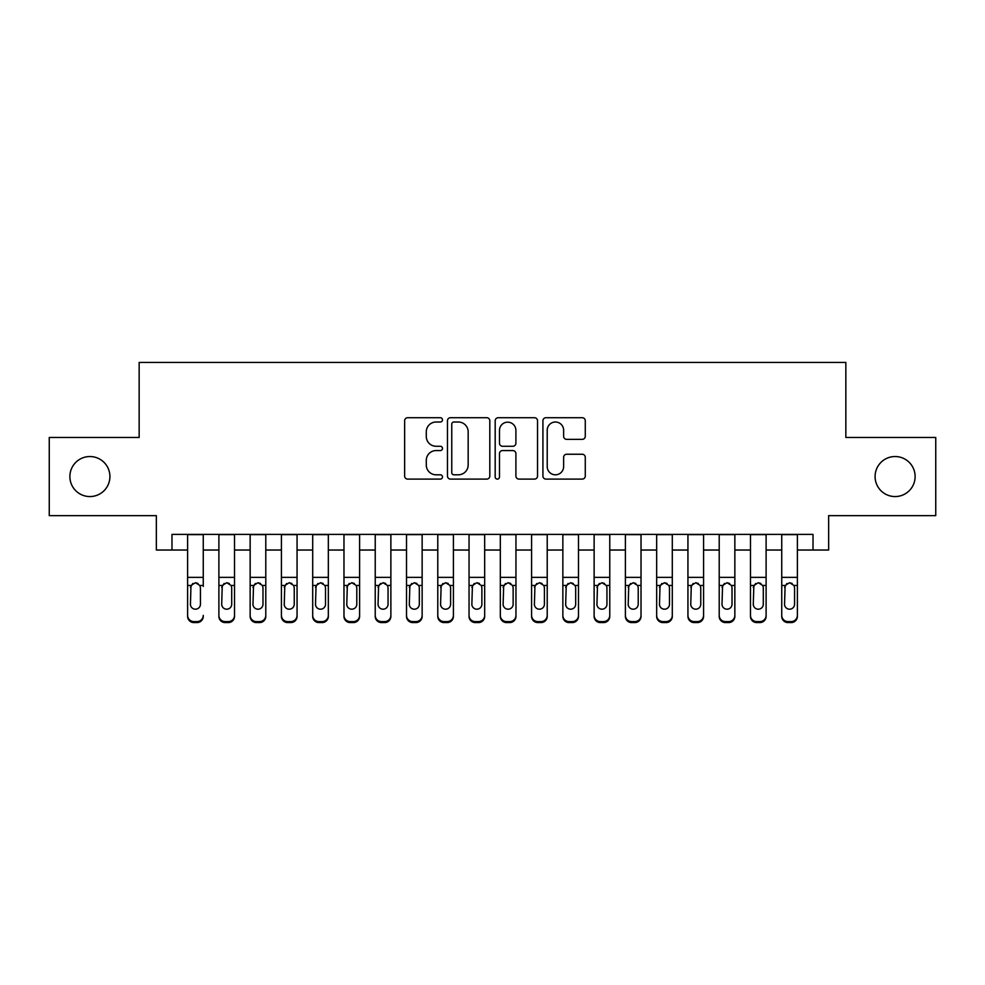 <?xml version="1.0" encoding="UTF-8"?>
<svg xmlns="http://www.w3.org/2000/svg" width="985" height="985" viewBox="0 0 985 985"><rect width="100%" height="100%" fill="white"/><g stroke="black" fill="none" stroke-linecap="round" stroke-linejoin="round"><path stroke-width="1.48" d="M442.474 419.869A2.155 2.155 0 0 0 440.32 417.714L407.704 417.714A3.066 3.066 0 0 0 404.638 420.78L404.638 476.038A3.066 3.066 0 0 0 407.704 479.104L440.32 479.104A2.155 2.155 0 0 0 442.474 476.949A2.155 2.155 0 0 0 440.32 474.807L436.096 474.807A9.825 9.825 0 0 1 426.283 464.982L426.283 460.377A9.825 9.825 0 0 1 436.096 450.564L440.32 450.564A2.155 2.155 0 0 0 442.474 448.409A2.155 2.155 0 0 0 440.32 446.267L436.096 446.267A9.825 9.825 0 0 1 426.283 436.441L426.283 431.836A9.825 9.825 0 0 1 436.096 422.011L440.32 422.011A2.155 2.155 0 0 0 442.474 419.869M875.086 476.555A20.008 20.008 0 0 0 895.094 496.563A20.008 20.008 0 0 0 915.114 476.555A20.008 20.008 0 0 0 895.094 456.535A20.008 20.008 0 0 0 875.086 476.555M69.886 476.555A20.008 20.008 0 0 0 89.906 496.563A20.008 20.008 0 0 0 109.914 476.555A20.008 20.008 0 0 0 89.906 456.535A20.008 20.008 0 0 0 69.886 476.555M582.197 439.359A3.066 3.066 0 0 0 585.275 436.281L585.275 420.78A3.066 3.066 0 0 0 582.197 417.714L545.986 417.714A3.066 3.066 0 0 0 542.92 420.78L542.92 476.038A3.066 3.066 0 0 0 545.986 479.104L582.197 479.104A3.066 3.066 0 0 0 585.275 476.038L585.275 457.311A3.066 3.066 0 0 0 582.197 454.245L566.707 454.245A3.066 3.066 0 0 0 563.629 457.311L563.629 466.594A8.212 8.212 0 0 1 555.417 474.807A8.212 8.212 0 0 1 547.217 466.594L547.217 430.223A8.212 8.212 0 0 1 555.417 422.011A8.212 8.212 0 0 1 563.629 430.223L563.629 436.281A3.066 3.066 0 0 0 566.707 439.359L582.197 439.359M171.981 550.036L171.981 534.399L813.019 534.399L813.019 550.036L828.656 550.036L828.656 515.635L935.75 515.635L935.75 437.463L845.844 437.463L845.844 362.418L139.156 362.418L139.156 437.463L49.25 437.463L49.25 515.635L156.344 515.635L156.344 550.036L187.618 550.036M489.816 420.78A3.066 3.066 0 0 0 486.75 417.714L450.527 417.714A3.066 3.066 0 0 0 447.461 420.78L447.461 476.038A3.066 3.066 0 0 0 450.527 479.104L486.75 479.104A3.066 3.066 0 0 0 489.816 476.038L489.816 420.78M498.25 417.714L534.473 417.714A3.066 3.066 0 0 1 537.539 420.78L537.539 476.038A3.066 3.066 0 0 1 534.473 479.104L518.972 479.104A3.066 3.066 0 0 1 515.906 476.038L515.906 453.629A3.066 3.066 0 0 0 512.84 450.564L502.547 450.564A3.066 3.066 0 0 0 499.481 453.629L499.481 476.949A2.155 2.155 0 0 1 497.339 479.104A2.155 2.155 0 0 1 495.184 476.949L495.184 420.78A3.066 3.066 0 0 1 498.25 417.714M203.255 550.036L218.892 550.036M234.528 550.036L250.153 550.036M265.79 550.036L281.427 550.036M297.064 550.036L312.701 550.036M328.337 550.036L343.974 550.036M359.599 550.036L375.236 550.036M390.873 550.036L406.51 550.036M422.146 550.036L437.783 550.036M453.408 550.036L469.045 550.036M484.682 550.036L500.318 550.036M515.955 550.036L531.592 550.036M547.217 550.036L562.854 550.036M578.49 550.036L594.127 550.036M609.764 550.036L625.401 550.036M641.026 550.036L656.663 550.036M672.299 550.036L687.936 550.036M703.573 550.036L719.21 550.036M734.847 550.036L750.471 550.036M766.108 550.036L781.745 550.036M797.382 550.036L813.019 550.036M453.9 422.011A2.155 2.155 0 0 0 451.758 424.166L451.758 472.652A2.155 2.155 0 0 0 453.9 474.807L458.357 474.807A9.825 9.825 0 0 0 468.171 464.982L468.171 431.836A9.825 9.825 0 0 0 458.357 422.011L453.9 422.011M515.906 430.371A8.212 8.212 0 0 0 507.694 422.171A8.212 8.212 0 0 0 499.481 430.371L499.481 443.188A3.066 3.066 0 0 0 502.547 446.267L512.84 446.267A3.066 3.066 0 0 0 515.906 443.188L515.906 430.371M187.618 586.432L187.618 615.403A6.255 6.205 -0 0 0 193.873 621.597L197 621.597A6.255 6.205 -0 0 0 203.255 615.403L203.255 616.376A6.255 6.205 180 0 1 197 622.582L197 621.597M203.255 586.432L203.255 534.399M200.435 604.224L200.435 587.762L200.435 604.224A4.999 4.962 180 0 1 195.436 609.198A4.999 4.962 180 0 0 200.435 604.224M190.437 605.209L190.437 604.224A4.999 4.962 180 0 0 195.436 609.198M192.826 583.465L190.437 587.368M198.047 583.465L195.436 582.726L199.881 585.459L200.435 587.762M187.618 534.399L187.618 616.376A6.255 6.205 180 0 0 193.873 622.582L197 622.582M187.618 585.459L190.992 585.459L190.437 604.224M190.992 585.459L195.436 582.726M218.892 586.432L218.892 615.403A6.255 6.205 0 0 0 225.146 621.597L228.274 621.597A6.255 6.205 0 0 0 234.528 615.403L234.528 616.376A6.255 6.205 180 0 1 228.274 622.582L228.274 621.597M231.709 604.224L231.709 587.762L231.709 604.224A4.999 4.962 180 0 1 226.71 609.198A4.999 4.962 180 0 0 231.709 604.224M221.699 605.209L221.699 604.224A4.999 4.962 180 0 0 226.71 609.198M224.1 583.465L221.699 587.368M229.32 583.465L226.71 582.726L231.155 585.459L231.709 587.762M250.153 586.432L250.153 615.403A6.255 6.205 0 0 0 256.408 621.597L259.535 621.597A6.255 6.205 0 0 0 265.79 615.403L265.79 616.376A6.255 6.205 180 0 1 259.535 622.582L259.535 621.597M262.983 604.224L262.983 587.762L262.983 604.224A4.999 4.962 180 0 1 257.971 609.198A4.999 4.962 180 0 0 262.983 604.224M252.973 605.209L252.973 604.224A4.999 4.962 180 0 0 257.971 609.198M255.361 583.465L252.973 587.368M260.582 583.465L257.971 582.726L262.429 585.459L262.983 587.762M281.427 586.432L281.427 615.403A6.255 6.205 0 0 0 287.682 621.597L290.809 621.597A6.255 6.205 0 0 0 297.064 615.403L297.064 616.376A6.255 6.205 180 0 1 290.809 622.582L290.809 621.597M294.244 604.224L294.244 587.762L294.244 604.224A4.999 4.962 180 0 1 289.245 609.198A4.999 4.962 180 0 0 294.244 604.224M284.246 605.209L284.246 604.224A4.999 4.962 180 0 0 289.245 609.198M286.635 583.465L284.246 587.368M291.856 583.465L289.245 582.726L293.69 585.459L294.244 587.762M312.701 586.432L312.701 615.403A6.255 6.205 0 0 0 318.955 621.597L322.083 621.597A6.255 6.205 0 0 0 328.337 615.403L328.337 616.376A6.255 6.205 180 0 1 322.083 622.582L322.083 621.597M325.518 604.224L325.518 587.762L325.518 604.224A4.999 4.962 180 0 1 320.519 609.198A4.999 4.962 180 0 0 325.518 604.224M315.508 605.209L315.508 604.224A4.999 4.962 180 0 0 320.519 609.198M317.909 583.465L315.508 587.368M323.129 583.465L320.519 582.726L324.964 585.459L325.518 587.762M234.528 534.399L234.528 616.376M218.892 534.399L218.892 616.376A6.255 6.205 180 0 0 225.146 622.582L228.274 622.582M218.892 585.459L222.253 585.459L221.699 604.224M222.253 585.459L226.71 582.726M265.79 534.399L265.79 616.376M250.153 534.399L250.153 616.376A6.255 6.205 180 0 0 256.408 622.582L259.535 622.582M250.153 585.459L253.527 585.459L252.973 604.224M253.527 585.459L257.971 582.726M297.064 534.399L297.064 616.376M281.427 534.399L281.427 616.376A6.255 6.205 180 0 0 287.682 622.582L290.809 622.582M281.427 585.459L284.8 585.459L284.246 604.224M284.8 585.459L289.245 582.726M328.337 534.399L328.337 616.376M312.701 534.399L312.701 616.376A6.255 6.205 180 0 0 318.955 622.582L322.083 622.582M312.701 585.459L316.062 585.459L315.508 604.224M316.062 585.459L320.519 582.726M343.974 586.432L343.974 615.403A6.255 6.205 0 0 0 350.217 621.597L353.344 621.597A6.255 6.205 0 0 0 359.599 615.403L359.599 616.376A6.255 6.205 180 0 1 353.344 622.582L353.344 621.597M356.792 604.224L356.792 587.762L356.792 604.224A4.999 4.962 180 0 1 351.78 609.198A4.999 4.962 180 0 0 356.792 604.224M346.782 605.209L346.782 604.224A4.999 4.962 180 0 0 351.78 609.198M349.17 583.465L346.782 587.368M354.391 583.465L351.78 582.726L356.238 585.459L356.792 587.762M359.599 534.399L359.599 616.376M343.974 534.399L343.974 616.376A6.255 6.205 180 0 0 350.217 622.582L353.344 622.582M343.974 585.459L347.336 585.459L346.782 604.224M347.336 585.459L351.78 582.726M375.236 586.432L375.236 615.403A6.255 6.205 0 0 0 381.49 621.597L384.618 621.597A6.255 6.205 0 0 0 390.873 615.403L390.873 616.376A6.255 6.205 180 0 1 384.618 622.582L384.618 621.597M388.053 604.224L388.053 587.762L388.053 604.224A4.999 4.962 180 0 1 383.054 609.198A4.999 4.962 180 0 0 388.053 604.224M378.055 605.209L378.055 604.224A4.999 4.962 180 0 0 383.054 609.198M380.444 583.465L378.055 587.368M385.664 583.465L383.054 582.726L387.499 585.459L388.053 587.762M390.873 534.399L390.873 616.376M375.236 534.399L375.236 616.376A6.255 6.205 180 0 0 381.49 622.582L384.618 622.582M375.236 585.459L378.609 585.459L378.055 604.224M378.609 585.459L383.054 582.726M406.51 586.432L406.51 615.403A6.255 6.205 0 0 0 412.764 621.597L415.892 621.597A6.255 6.205 0 0 0 422.146 615.403L422.146 616.376A6.255 6.205 180 0 1 415.892 622.582L415.892 621.597M419.327 604.224L419.327 587.762L419.327 604.224A4.999 4.962 180 0 1 414.328 609.198A4.999 4.962 180 0 0 419.327 604.224M409.317 605.209L409.317 604.224A4.999 4.962 180 0 0 414.328 609.198M411.718 583.465L409.317 587.368M416.938 583.465L414.328 582.726L418.773 585.459L419.327 587.762M422.146 534.399L422.146 616.376M406.51 534.399L406.51 616.376A6.255 6.205 180 0 0 412.764 622.582L415.892 622.582M406.51 585.459L409.871 585.459L409.317 604.224M409.871 585.459L414.328 582.726M437.783 586.432L437.783 615.403A6.255 6.205 0 0 0 444.026 621.597L447.153 621.597A6.255 6.205 0 0 0 453.408 615.403L453.408 616.376A6.255 6.205 180 0 1 447.153 622.582L447.153 621.597M450.601 604.224L450.601 587.762L450.601 604.224A4.999 4.962 180 0 1 445.589 609.198A4.999 4.962 180 0 0 450.601 604.224M440.59 605.209L440.59 604.224A4.999 4.962 180 0 0 445.589 609.198M442.979 583.465L440.59 587.368M448.212 583.465L445.589 582.726L450.046 585.459L450.601 587.762M453.408 534.399L453.408 616.376M437.783 534.399L437.783 616.376A6.255 6.205 180 0 0 444.026 622.582L447.153 622.582M437.783 585.459L441.145 585.459L440.59 604.224M441.145 585.459L445.589 582.726M469.045 586.432L469.045 615.403A6.255 6.205 0 0 0 475.299 621.597L478.427 621.597A6.255 6.205 0 0 0 484.682 615.403L484.682 616.376A6.255 6.205 180 0 1 478.427 622.582L478.427 621.597M481.874 604.224L481.874 587.762L481.874 604.224A4.999 4.962 180 0 1 476.863 609.198A4.999 4.962 180 0 0 481.874 604.224M471.864 605.209L471.864 604.224A4.999 4.962 180 0 0 476.863 609.198M474.253 583.465L471.864 587.368M479.473 583.465L476.863 582.726L481.32 585.459L481.874 587.762M484.682 534.399L484.682 616.376M469.045 534.399L469.045 616.376A6.255 6.205 180 0 0 475.299 622.582L478.427 622.582M469.045 585.459L472.418 585.459L471.864 604.224M472.418 585.459L476.863 582.726M500.318 586.432L500.318 615.403A6.255 6.205 0 0 0 506.573 621.597L509.701 621.597A6.255 6.205 0 0 0 515.955 615.403L515.955 616.376A6.255 6.205 180 0 1 509.701 622.582L509.701 621.597M513.136 604.224L513.136 587.762L513.136 604.224A4.999 4.962 180 0 1 508.137 609.198A4.999 4.962 180 0 0 513.136 604.224M503.126 605.209L503.126 604.224A4.999 4.962 180 0 0 508.137 609.198M505.527 583.465L503.126 587.368M510.747 583.465L508.137 582.726L512.582 585.459L513.136 587.762M515.955 534.399L515.955 616.376M500.318 534.399L500.318 616.376A6.255 6.205 180 0 0 506.573 622.582L509.701 622.582M500.318 585.459L503.68 585.459L503.126 604.224M503.68 585.459L508.137 582.726M531.592 586.432L531.592 615.403A6.255 6.205 0 0 0 537.847 621.597L540.974 621.597A6.255 6.205 0 0 0 547.217 615.403L547.217 616.376A6.255 6.205 180 0 1 540.974 622.582L540.974 621.597M544.409 604.224L544.409 587.762L544.409 604.224A4.999 4.962 180 0 1 539.411 609.198A4.999 4.962 180 0 0 544.409 604.224M534.399 605.209L534.399 604.224A4.999 4.962 180 0 0 539.411 609.198M536.788 583.465L534.399 587.368M542.021 583.465L539.411 582.726L543.855 585.459L544.409 587.762M547.217 534.399L547.217 616.376M531.592 534.399L531.592 616.376A6.255 6.205 180 0 0 537.847 622.582L540.974 622.582M531.592 585.459L534.953 585.459L534.399 604.224M534.953 585.459L539.411 582.726M562.854 586.432L562.854 615.403A6.255 6.205 0 0 0 569.108 621.597L572.236 621.597A6.255 6.205 0 0 0 578.49 615.403L578.49 616.376A6.255 6.205 180 0 1 572.236 622.582L572.236 621.597M575.683 604.224L575.683 587.762L575.683 604.224A4.999 4.962 180 0 1 570.672 609.198A4.999 4.962 180 0 0 575.683 604.224M565.673 605.209L565.673 604.224A4.999 4.962 180 0 0 570.672 609.198M568.062 583.465L565.673 587.368M573.282 583.465L570.672 582.726L575.129 585.459L575.683 587.762M578.49 534.399L578.49 616.376M562.854 534.399L562.854 616.376A6.255 6.205 180 0 0 569.108 622.582L572.236 622.582M562.854 585.459L566.227 585.459L565.673 604.224M566.227 585.459L570.672 582.726M594.127 586.432L594.127 615.403A6.255 6.205 0 0 0 600.382 621.597L603.51 621.597A6.255 6.205 0 0 0 609.764 615.403L609.764 616.376A6.255 6.205 180 0 1 603.51 622.582L603.51 621.597M606.945 604.224L606.945 587.762L606.945 604.224A4.999 4.962 180 0 1 601.946 609.198A4.999 4.962 180 0 0 606.945 604.224M596.947 605.209L596.947 604.224A4.999 4.962 180 0 0 601.946 609.198M599.336 583.465L596.947 587.368M604.556 583.465L601.946 582.726L606.391 585.459L606.945 587.762M609.764 534.399L609.764 616.376M594.127 534.399L594.127 616.376A6.255 6.205 180 0 0 600.382 622.582L603.51 622.582M594.127 585.459L597.501 585.459L596.947 604.224M597.501 585.459L601.946 582.726M625.401 586.432L625.401 615.403A6.255 6.205 0 0 0 631.656 621.597L634.783 621.597A6.255 6.205 0 0 0 641.026 615.403L641.026 616.376A6.255 6.205 180 0 1 634.783 622.582L634.783 621.597M638.218 604.224L638.218 587.762L638.218 604.224A4.999 4.962 180 0 1 633.22 609.198A4.999 4.962 180 0 0 638.218 604.224M628.208 605.209L628.208 604.224A4.999 4.962 180 0 0 633.22 609.198M630.609 583.465L628.208 587.368M635.83 583.465L633.22 582.726L637.664 585.459L638.218 587.762M641.026 534.399L641.026 616.376M625.401 534.399L625.401 616.376A6.255 6.205 180 0 0 631.656 622.582L634.783 622.582M625.401 585.459L628.762 585.459L628.208 604.224M628.762 585.459L633.22 582.726M656.663 586.432L656.663 615.403A6.255 6.205 0 0 0 662.917 621.597L666.045 621.597A6.255 6.205 0 0 0 672.299 615.403L672.299 616.376A6.255 6.205 180 0 1 666.045 622.582L666.045 621.597M669.492 604.224L669.492 587.762L669.492 604.224A4.999 4.962 180 0 1 664.481 609.198A4.999 4.962 180 0 0 669.492 604.224M659.482 605.209L659.482 604.224A4.999 4.962 180 0 0 664.481 609.198M661.871 583.465L659.482 587.368M667.091 583.465L664.481 582.726L668.938 585.459L669.492 587.762M672.299 534.399L672.299 616.376M656.663 534.399L656.663 616.376A6.255 6.205 180 0 0 662.917 622.582L666.045 622.582M656.663 585.459L660.036 585.459L659.482 604.224M660.036 585.459L664.481 582.726M687.936 586.432L687.936 615.403A6.255 6.205 0 0 0 694.191 621.597L697.318 621.597A6.255 6.205 0 0 0 703.573 615.403L703.573 616.376A6.255 6.205 180 0 1 697.318 622.582L697.318 621.597M700.754 604.224L700.754 587.762L700.754 604.224A4.999 4.962 180 0 1 695.755 609.198A4.999 4.962 180 0 0 700.754 604.224M690.756 605.209L690.756 604.224A4.999 4.962 180 0 0 695.755 609.198M693.144 583.465L690.756 587.368M698.365 583.465L695.755 582.726L700.2 585.459L700.754 587.762M703.573 534.399L703.573 616.376M687.936 534.399L687.936 616.376A6.255 6.205 180 0 0 694.191 622.582L697.318 622.582M687.936 585.459L691.31 585.459L690.756 604.224M691.31 585.459L695.755 582.726M719.21 586.432L719.21 615.403A6.255 6.205 0 0 0 725.465 621.597L728.592 621.597A6.255 6.205 0 0 0 734.847 615.403L734.847 616.376A6.255 6.205 180 0 1 728.592 622.582L728.592 621.597M732.027 604.224L732.027 587.762L732.027 604.224A4.999 4.962 180 0 1 727.029 609.198A4.999 4.962 180 0 0 732.027 604.224M722.017 605.209L722.017 604.224A4.999 4.962 180 0 0 727.029 609.198M724.418 583.465L722.017 587.368M729.639 583.465L727.029 582.726L731.473 585.459L732.027 587.762M734.847 534.399L734.847 616.376M719.21 534.399L719.21 616.376A6.255 6.205 180 0 0 725.465 622.582L728.592 622.582M719.21 585.459L722.571 585.459L722.017 604.224M722.571 585.459L727.029 582.726M750.471 586.432L750.471 615.403A6.255 6.205 0 0 0 756.726 621.597L759.854 621.597A6.255 6.205 0 0 0 766.108 615.403L766.108 616.376A6.255 6.205 180 0 1 759.854 622.582L759.854 621.597M763.301 604.224L763.301 587.762L763.301 604.224A4.999 4.962 180 0 1 758.29 609.198A4.999 4.962 180 0 0 763.301 604.224M753.291 605.209L753.291 604.224A4.999 4.962 180 0 0 758.29 609.198M755.68 583.465L753.291 587.368M760.9 583.465L758.29 582.726L762.747 585.459L763.301 587.762M766.108 534.399L766.108 616.376M750.471 534.399L750.471 616.376A6.255 6.205 180 0 0 756.726 622.582L759.854 622.582M750.471 585.459L753.845 585.459L753.291 604.224M753.845 585.459L758.29 582.726M781.745 586.432L781.745 615.403A6.255 6.205 0 0 0 788 621.597L791.127 621.597A6.255 6.205 0 0 0 797.382 615.403L797.382 616.376A6.255 6.205 180 0 1 791.127 622.582L791.127 621.597M794.563 604.224L794.563 587.762L794.563 604.224A4.999 4.962 180 0 1 789.564 609.198A4.999 4.962 180 0 0 794.563 604.224M784.565 605.209L784.565 604.224A4.999 4.962 180 0 0 789.564 609.198M786.953 583.465L784.565 587.368M792.174 583.465L789.564 582.726L794.008 585.459L794.563 587.762M797.382 534.399L797.382 616.376M781.745 534.399L781.745 616.376A6.255 6.205 180 0 0 788 622.582L791.127 622.582M781.745 585.459L785.119 585.459L784.565 604.224M785.119 585.459L789.564 582.726M199.881 585.459L203.255 585.459M187.618 577.37L203.255 577.37M187.618 534.621L203.255 534.621M193.873 621.597L193.873 622.582M231.155 585.459L234.528 585.459M218.892 577.37L234.528 577.37M218.892 534.621L234.528 534.621M225.146 621.597L225.146 622.582M262.429 585.459L265.79 585.459M250.153 577.37L265.79 577.37M250.153 534.621L265.79 534.621M256.408 621.597L256.408 622.582M293.69 585.459L297.064 585.459M281.427 577.37L297.064 577.37M281.427 534.621L297.064 534.621M287.682 621.597L287.682 622.582M324.964 585.459L328.337 585.459M312.701 577.37L328.337 577.37M312.701 534.621L328.337 534.621M318.955 621.597L318.955 622.582M356.238 585.459L359.599 585.459M343.974 577.37L359.599 577.37M343.974 534.621L359.599 534.621M350.217 621.597L350.217 622.582M387.499 585.459L390.873 585.459M375.236 577.37L390.873 577.37M375.236 534.621L390.873 534.621M381.49 621.597L381.49 622.582M418.773 585.459L422.146 585.459M406.51 577.37L422.146 577.37M406.51 534.621L422.146 534.621M412.764 621.597L412.764 622.582M450.046 585.459L453.408 585.459M437.783 577.37L453.408 577.37M437.783 534.621L453.408 534.621M444.026 621.597L444.026 622.582M481.32 585.459L484.682 585.459M469.045 577.37L484.682 577.37M469.045 534.621L484.682 534.621M475.299 621.597L475.299 622.582M512.582 585.459L515.955 585.459M500.318 577.37L515.955 577.37M500.318 534.621L515.955 534.621M506.573 621.597L506.573 622.582M543.855 585.459L547.217 585.459M531.592 577.37L547.217 577.37M531.592 534.621L547.217 534.621M537.847 621.597L537.847 622.582M575.129 585.459L578.49 585.459M562.854 577.37L578.49 577.37M562.854 534.621L578.49 534.621M569.108 621.597L569.108 622.582M606.391 585.459L609.764 585.459M594.127 577.37L609.764 577.37M594.127 534.621L609.764 534.621M600.382 621.597L600.382 622.582M637.664 585.459L641.026 585.459M625.401 577.37L641.026 577.37M625.401 534.621L641.026 534.621M631.656 621.597L631.656 622.582M668.938 585.459L672.299 585.459M656.663 577.37L672.299 577.37M656.663 534.621L672.299 534.621M662.917 621.597L662.917 622.582M700.2 585.459L703.573 585.459M687.936 577.37L703.573 577.37M687.936 534.621L703.573 534.621M694.191 621.597L694.191 622.582M731.473 585.459L734.847 585.459M719.21 577.37L734.847 577.37M719.21 534.621L734.847 534.621M725.465 621.597L725.465 622.582M762.747 585.459L766.108 585.459M750.471 577.37L766.108 577.37M750.471 534.621L766.108 534.621M756.726 621.597L756.726 622.582M794.008 585.459L797.382 585.459M781.745 577.37L797.382 577.37M781.745 534.621L797.382 534.621M788 621.597L788 622.582"/></g></svg>
